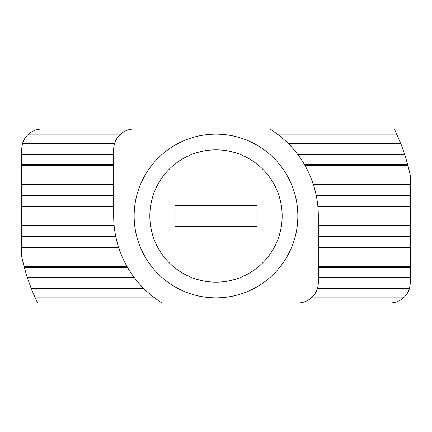 <?xml version="1.0" encoding="UTF-8"?>
<svg xmlns="http://www.w3.org/2000/svg" width="432" height="432" viewBox="0 0 432 432"><rect width="100%" height="100%" fill="white"/><g stroke="black" fill="none" stroke-linecap="round" stroke-linejoin="round"><path stroke-width="0.65" d="M154.613 297.853L35.17 297.853L37.573 302.967L389.939 302.967C395.069 302.902 399.578 301.196 403.472 297.853C406.399 295.234 408.434 292.043 409.568 288.284L410.4 282.506L410.4 277.387L318.314 277.387M120.614 134.147L28.528 134.147C25.601 136.766 23.566 139.957 22.432 143.716L21.6 149.494L21.6 256.1L24.035 266.495L27.238 277.387L31.136 288.284L35.17 297.853M113.686 154.613L21.6 154.613M410.4 277.387L410.4 175.9L407.965 165.505L304.987 165.505M403.472 297.853L311.386 297.853M134.147 277.387L27.238 277.387M122.224 256.927L21.773 256.927M410.4 256.927L318.314 256.927M115.749 236.461L21.6 236.461M410.4 236.461L318.314 236.461M407.965 165.505L404.762 154.613L401.377 145.044L394.427 129.033L134.147 129.033A20.461 20.461 0 0 0 113.686 149.494L113.686 216L21.6 216M113.686 195.539L21.6 195.539M113.686 175.073L21.6 175.073M134.147 129.033L42.061 129.033C36.931 129.098 32.422 130.804 28.528 134.147M396.83 134.147L277.387 134.147M410.4 216L318.314 216A102.314 102.314 0 0 0 269.897 129.033M410.4 195.539L316.251 195.539M410.227 175.073L309.776 175.073M404.762 154.613L297.853 154.613M113.686 216A102.314 102.314 0 0 0 162.103 302.967M297.853 302.967A20.461 20.461 0 0 0 318.314 282.506L318.314 216M216 297.853A81.853 81.853 0 0 0 286.886 175.073A81.853 81.853 0 0 0 145.114 175.073A81.853 81.853 0 0 0 216 297.853M216 282.155A66.155 66.155 0 0 0 273.294 182.92A66.155 66.155 0 0 0 158.706 182.92A66.155 66.155 0 0 0 216 282.155M256.927 205.767L256.927 226.233L175.073 226.233L175.073 205.767L256.927 205.767M409.909 286.956L317.828 286.956M114.172 145.044L22.091 145.044M114.518 143.716L22.432 143.716M409.568 288.284L317.482 288.284M143.586 288.284L31.136 288.284M142.29 286.956L30.623 286.956M127.78 267.824L24.392 267.824M410.4 267.824L318.314 267.824M127.013 266.495L24.035 266.495M410.4 266.495L318.314 266.495M118.606 247.358L21.6 247.358M410.4 247.358L318.314 247.358M118.19 246.029L21.6 246.029M410.4 246.029L318.314 246.029M114.264 226.897L21.6 226.897M410.4 226.897L318.314 226.897M114.134 225.569L21.6 225.569M113.686 206.431L21.6 206.431M113.686 205.103L21.6 205.103M113.686 185.971L21.6 185.971M113.686 184.642L21.6 184.642M113.686 165.505L21.6 165.505M113.686 164.176L21.6 164.176M410.4 225.569L318.314 225.569M410.4 206.431L317.866 206.431M410.4 205.103L317.736 205.103M410.4 185.971L313.81 185.971M410.4 184.642L313.394 184.642M407.608 164.176L304.22 164.176M401.377 145.044L289.71 145.044M400.864 143.716L288.414 143.716"/></g></svg>
